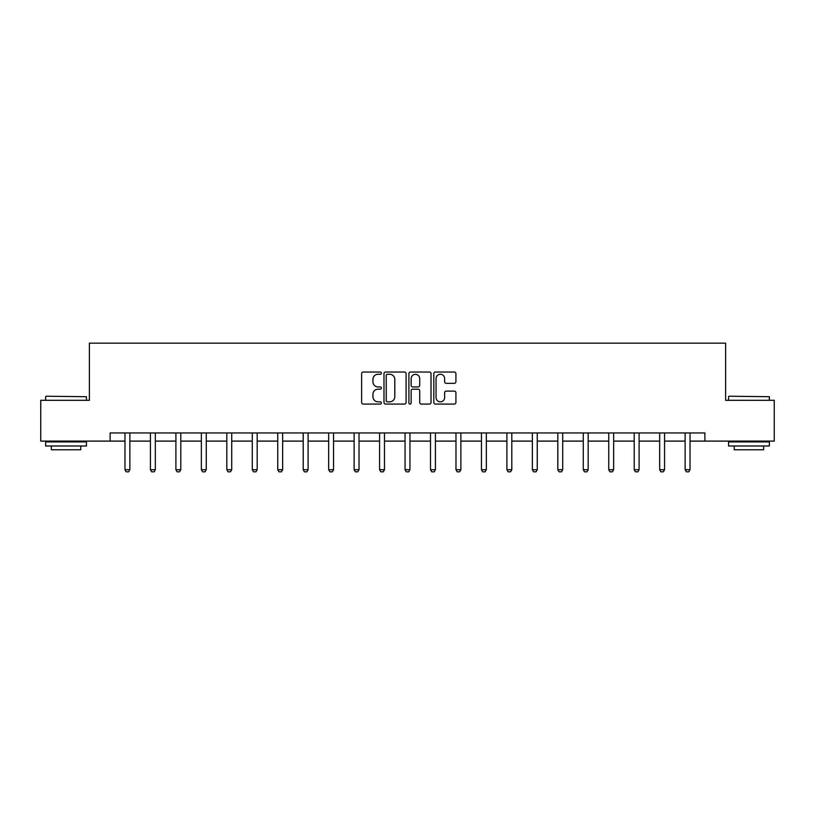 <?xml version="1.0" encoding="UTF-8"?>
<svg xmlns="http://www.w3.org/2000/svg" width="815" height="815" viewBox="0 0 815 815"><rect width="100%" height="100%" fill="white"/><g stroke="black" fill="none" stroke-linecap="round" stroke-linejoin="round"><path stroke-width="1.22" d="M381.389 373.158A1.121 1.121 0 0 0 380.269 372.037L363.245 372.037A1.599 1.599 0 0 0 361.636 373.647L361.636 402.478A1.599 1.599 0 0 0 363.245 404.077L380.269 404.077A1.121 1.121 0 0 0 381.389 402.956A1.121 1.121 0 0 0 380.269 401.836L378.058 401.836A5.124 5.124 0 0 1 372.934 396.711L372.934 394.307A5.124 5.124 0 0 1 378.058 389.183L380.269 389.183A1.121 1.121 0 0 0 381.389 388.062A1.121 1.121 0 0 0 380.269 386.942L378.058 386.942A5.124 5.124 0 0 1 372.934 381.817L372.934 379.413A5.124 5.124 0 0 1 378.058 374.279L380.269 374.279A1.121 1.121 0 0 0 381.389 373.158M454.322 383.335A1.599 1.599 0 0 0 455.921 381.736L455.921 373.647A1.599 1.599 0 0 0 454.322 372.037L435.414 372.037A1.599 1.599 0 0 0 433.814 373.647L433.814 402.478A1.599 1.599 0 0 0 435.414 404.077L454.322 404.077A1.599 1.599 0 0 0 455.921 402.478L455.921 392.708A1.599 1.599 0 0 0 454.322 391.108L446.233 391.108A1.599 1.599 0 0 0 444.633 392.708L444.633 397.557A4.289 4.289 0 0 1 440.345 401.836A4.289 4.289 0 0 1 436.056 397.557L436.056 378.568A4.289 4.289 0 0 1 440.345 374.279A4.289 4.289 0 0 1 444.633 378.568L444.633 381.736A1.599 1.599 0 0 0 446.233 383.335L454.322 383.335M110.117 441.109L40.75 441.109L40.75 400.297L89.385 400.297L89.385 343.176L725.615 343.176L725.615 400.297L774.25 400.297L774.25 441.109L704.883 441.109L704.883 432.948L110.117 432.948L110.117 441.109L124.97 441.109M406.094 373.647A1.599 1.599 0 0 0 404.495 372.037L385.587 372.037A1.599 1.599 0 0 0 383.987 373.647L383.987 402.478A1.599 1.599 0 0 0 385.587 404.077L404.495 404.077A1.599 1.599 0 0 0 406.094 402.478L406.094 373.647M410.505 372.037L429.413 372.037A1.599 1.599 0 0 1 431.013 373.647L431.013 402.478A1.599 1.599 0 0 1 429.413 404.077L421.314 404.077A1.599 1.599 0 0 1 419.715 402.478L419.715 390.782A1.599 1.599 0 0 0 418.115 389.183L412.747 389.183A1.599 1.599 0 0 0 411.147 390.782L411.147 402.956A1.121 1.121 0 0 1 410.027 404.077A1.121 1.121 0 0 1 408.906 402.956L408.906 373.647A1.599 1.599 0 0 1 410.505 372.037M129.87 441.109L150.429 441.109M155.329 441.109L175.897 441.109M180.787 441.109L201.356 441.109M206.256 441.109L226.815 441.109M231.715 441.109L252.283 441.109M257.173 441.109L277.742 441.109M282.642 441.109L303.2 441.109M308.101 441.109L328.669 441.109M333.559 441.109L354.128 441.109M359.028 441.109L379.586 441.109M384.486 441.109L405.055 441.109M409.945 441.109L430.514 441.109M435.414 441.109L455.972 441.109M460.872 441.109L481.441 441.109M486.331 441.109L506.899 441.109M511.8 441.109L532.358 441.109M537.258 441.109L557.827 441.109M562.717 441.109L583.285 441.109M588.186 441.109L608.744 441.109M613.644 441.109L634.213 441.109M639.103 441.109L659.671 441.109M664.571 441.109L685.13 441.109M690.03 441.109L704.883 441.109M387.349 374.279A1.121 1.121 0 0 0 386.228 375.399L386.228 400.715A1.121 1.121 0 0 0 387.349 401.836L389.672 401.836A5.124 5.124 0 0 0 394.806 396.711L394.806 379.413A5.124 5.124 0 0 0 389.672 374.279L387.349 374.279M419.715 378.649A4.289 4.289 0 0 0 415.426 374.36A4.289 4.289 0 0 0 411.147 378.649L411.147 385.342A1.599 1.599 0 0 0 412.747 386.942L418.115 386.942A1.599 1.599 0 0 0 419.715 385.342L419.715 378.649M130.054 432.948L129.942 433.295A1.63 1.63 0 0 0 129.87 433.794L129.87 469.705L128.648 471.824L126.193 471.824L124.97 469.705L124.97 433.794A1.63 1.63 0 0 0 124.889 433.295L124.777 432.948M124.97 469.705L129.87 469.705M46.139 396.222L86.451 396.711L46.139 396.222M66.046 445.999L45.65 445.999L45.65 441.924L86.451 441.924L86.451 445.999L66.046 445.999M80.736 445.999L80.736 449.758L51.355 449.758L51.355 445.999M729.038 396.222L769.35 396.711L729.038 396.222M748.954 445.999L728.549 445.999L728.549 441.924L769.35 441.924L769.35 445.999L748.954 445.999M763.645 445.999L763.645 449.758L734.264 449.758L734.264 445.999M155.522 432.948L155.41 433.295A1.63 1.63 0 0 0 155.329 433.794L155.329 469.705L154.106 471.824L151.661 471.824L150.429 469.705L150.429 433.794A1.63 1.63 0 0 0 150.357 433.295L150.245 432.948M150.429 469.705L155.329 469.705M180.981 432.948L180.869 433.295A1.63 1.63 0 0 0 180.787 433.794L180.787 469.705L179.565 471.824L177.12 471.824L175.897 469.705L175.897 433.794A1.63 1.63 0 0 0 175.816 433.295L175.704 432.948M175.897 469.705L180.787 469.705M206.439 432.948L206.327 433.295A1.63 1.63 0 0 0 206.256 433.794L206.256 469.705L205.034 471.824L202.578 471.824L201.356 469.705L201.356 433.794A1.63 1.63 0 0 0 201.274 433.295L201.162 432.948M201.356 469.705L206.256 469.705M231.908 432.948L231.796 433.295A1.63 1.63 0 0 0 231.715 433.794L231.715 469.705L230.492 471.824L228.047 471.824L226.815 469.705L226.815 433.794A1.63 1.63 0 0 0 226.743 433.295L226.631 432.948M226.815 469.705L231.715 469.705M257.367 432.948L257.255 433.295A1.63 1.63 0 0 0 257.173 433.794L257.173 469.705L255.951 471.824L253.506 471.824L252.283 469.705L252.283 433.794A1.63 1.63 0 0 0 252.202 433.295L252.09 432.948M252.283 469.705L257.173 469.705M282.825 432.948L282.713 433.295A1.63 1.63 0 0 0 282.642 433.794L282.642 469.705L281.409 471.824L278.964 471.824L277.742 469.705L277.742 433.794A1.63 1.63 0 0 0 277.66 433.295L277.548 432.948M277.742 469.705L282.642 469.705M308.294 432.948L308.182 433.295A1.63 1.63 0 0 0 308.101 433.794L308.101 469.705L306.878 471.824L304.433 471.824L303.2 469.705L303.2 433.794A1.63 1.63 0 0 0 303.129 433.295L303.017 432.948M303.2 469.705L308.101 469.705M333.753 432.948L333.641 433.295A1.63 1.63 0 0 0 333.559 433.794L333.559 469.705L332.337 471.824L329.892 471.824L328.669 469.705L328.669 433.794A1.63 1.63 0 0 0 328.588 433.295L328.476 432.948M328.669 469.705L333.559 469.705M359.211 432.948L359.099 433.295A1.63 1.63 0 0 0 359.028 433.794L359.028 469.705L357.795 471.824L355.35 471.824L354.128 469.705L354.128 433.794A1.63 1.63 0 0 0 354.046 433.295L353.934 432.948M354.128 469.705L359.028 469.705M384.68 432.948L384.568 433.295A1.63 1.63 0 0 0 384.486 433.794L384.486 469.705L383.264 471.824L380.819 471.824L379.586 469.705L379.586 433.794A1.63 1.63 0 0 0 379.515 433.295L379.403 432.948M379.586 469.705L384.486 469.705M410.139 432.948L410.027 433.295A1.63 1.63 0 0 0 409.945 433.794L409.945 469.705L408.723 471.824L406.278 471.824L405.055 469.705L405.055 433.794A1.63 1.63 0 0 0 404.974 433.295L404.861 432.948M405.055 469.705L409.945 469.705M435.597 432.948L435.485 433.295A1.63 1.63 0 0 0 435.414 433.794L435.414 469.705L434.181 471.824L431.736 471.824L430.514 469.705L430.514 433.794A1.63 1.63 0 0 0 430.432 433.295L430.32 432.948M430.514 469.705L435.414 469.705M461.066 432.948L460.954 433.295A1.63 1.63 0 0 0 460.872 433.794L460.872 469.705L459.65 471.824L457.205 471.824L455.972 469.705L455.972 433.794A1.63 1.63 0 0 0 455.901 433.295L455.789 432.948M455.972 469.705L460.872 469.705M486.524 432.948L486.412 433.295A1.63 1.63 0 0 0 486.331 433.794L486.331 469.705L485.108 471.824L482.663 471.824L481.441 469.705L481.441 433.794A1.63 1.63 0 0 0 481.359 433.295L481.247 432.948M481.441 469.705L486.331 469.705M511.983 432.948L511.871 433.295A1.63 1.63 0 0 0 511.8 433.794L511.8 469.705L510.567 471.824L508.122 471.824L506.899 469.705L506.899 433.794A1.63 1.63 0 0 0 506.818 433.295L506.706 432.948M506.899 469.705L511.8 469.705M537.452 432.948L537.34 433.295A1.63 1.63 0 0 0 537.258 433.794L537.258 469.705L536.036 471.824L533.591 471.824L532.358 469.705L532.358 433.794A1.63 1.63 0 0 0 532.287 433.295L532.175 432.948M532.358 469.705L537.258 469.705M562.91 432.948L562.798 433.295A1.63 1.63 0 0 0 562.717 433.794L562.717 469.705L561.494 471.824L559.049 471.824L557.827 469.705L557.827 433.794A1.63 1.63 0 0 0 557.745 433.295L557.633 432.948M557.827 469.705L562.717 469.705M588.369 432.948L588.257 433.295A1.63 1.63 0 0 0 588.186 433.794L588.186 469.705L586.953 471.824L584.508 471.824L583.285 469.705L583.285 433.794A1.63 1.63 0 0 0 583.204 433.295L583.092 432.948M583.285 469.705L588.186 469.705M613.838 432.948L613.726 433.295A1.63 1.63 0 0 0 613.644 433.794L613.644 469.705L612.422 471.824L609.966 471.824L608.744 469.705L608.744 433.794A1.63 1.63 0 0 0 608.673 433.295L608.561 432.948M608.744 469.705L613.644 469.705M639.296 432.948L639.184 433.295A1.63 1.63 0 0 0 639.103 433.794L639.103 469.705L637.88 471.824L635.435 471.824L634.213 469.705L634.213 433.794A1.63 1.63 0 0 0 634.131 433.295L634.019 432.948M634.213 469.705L639.103 469.705M664.755 432.948L664.643 433.295A1.63 1.63 0 0 0 664.571 433.794L664.571 469.705L663.339 471.824L660.894 471.824L659.671 469.705L659.671 433.794A1.63 1.63 0 0 0 659.59 433.295L659.478 432.948M659.671 469.705L664.571 469.705M690.224 432.948L690.111 433.295A1.63 1.63 0 0 0 690.03 433.794L690.03 469.705L688.807 471.824L686.352 471.824L685.13 469.705L685.13 433.794A1.63 1.63 0 0 0 685.058 433.295L684.946 432.948M685.13 469.705L690.03 469.705M45.65 400.297L45.65 396.711M54.951 441.924L54.951 441.109M77.15 441.924L77.15 441.109M86.451 400.297L86.451 396.711M728.549 400.297L728.549 396.711M737.85 441.924L737.85 441.109M760.049 441.924L760.049 441.109M769.35 400.297L769.35 396.711"/></g></svg>
